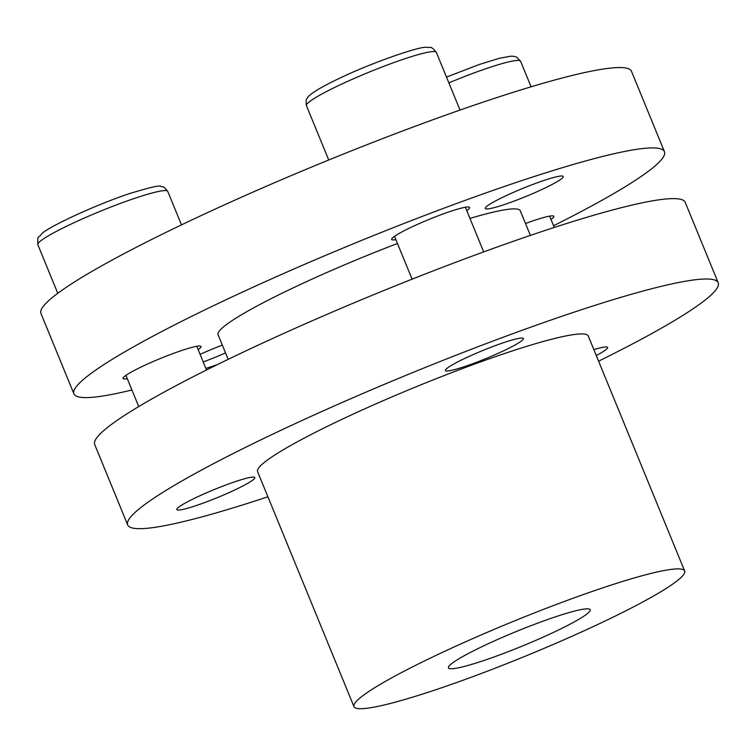 <?xml version="1.0" encoding="UTF-8"?>
<svg xmlns="http://www.w3.org/2000/svg" width="756" height="756" viewBox="0 0 756 756"><rect width="100%" height="100%" fill="white"/><g stroke="black" fill="none" stroke-linecap="round" stroke-linejoin="round"><path stroke-width="1.13" d="M481.477 634.804A178.709 18.371 -22.3 0 1 684.652 570.978A178.709 18.371 -22.3 0 1 557.134 642.78A178.709 18.371 -22.3 0 1 353.959 706.605A178.709 18.371 -22.3 0 1 481.477 634.804M353.959 706.605L257.598 471.649A178.709 18.371 -22.3 0 1 385.116 399.848A178.709 18.371 -22.3 0 1 588.281 336.023L684.652 570.978M493.309 355.462A42.128 4.328 -22.3 0 1 445.416 370.506A42.128 4.328 -22.3 0 1 475.477 353.581A42.128 4.328 -22.3 0 1 523.36 338.537A42.128 4.328 -22.3 0 1 493.309 355.462M593.866 349.622A42.128 4.328 -22.3 0 1 607.607 347.42A42.128 4.328 -22.3 0 1 596.276 355.509M224.721 494.518A42.128 4.328 -22.3 0 1 176.828 509.563A42.128 4.328 -22.3 0 1 206.879 492.638A42.128 4.328 -22.3 0 1 254.772 477.594A42.128 4.328 -22.3 0 1 224.721 494.518M267.907 496.796A319.126 32.801 -22.3 0 1 127.679 524.929A319.126 32.801 -22.3 0 1 355.386 396.711A319.126 32.801 -22.3 0 1 718.2 282.744A319.126 32.801 -22.3 0 1 598.601 361.17M535.513 640.502A76.592 7.872 -22.3 0 1 448.44 667.85A76.592 7.872 -22.3 0 1 503.09 637.081A76.592 7.872 -22.3 0 1 590.162 609.733A76.592 7.872 -22.3 0 1 535.513 640.502M127.679 524.929L94.717 444.547A319.126 32.801 -22.3 0 1 322.425 316.329A319.126 32.801 -22.3 0 1 685.229 202.362L718.2 282.744M131.922 389.983A319.126 32.801 -22.3 0 1 73.918 393.848L40.956 313.466A319.126 32.801 -22.3 0 1 268.663 185.258A319.126 32.801 -22.3 0 1 631.477 71.281L664.439 151.663A319.126 32.801 -22.3 0 1 553.562 225.751M228.18 359.346L218.087 334.728A163.315 16.783 -22.3 0 1 334.615 269.108A163.315 16.783 -22.3 0 1 397.458 243.489M469.958 218.418A163.315 16.783 -22.3 0 1 520.279 210.792L530.381 235.409M73.918 393.848A319.126 32.801 -22.3 0 1 301.625 265.63A319.126 32.801 -22.3 0 1 664.439 151.663M217.218 364.694A319.126 32.801 -22.3 0 1 205.868 368.437M395.879 239.643A42.128 4.328 -22.3 0 1 391.655 239.435A42.128 4.328 -22.3 0 1 421.716 222.51A42.128 4.328 -22.3 0 1 469.608 207.465A42.128 4.328 -22.3 0 1 466.745 210.584M222.349 345.123A42.128 4.328 157.7 0 0 205.197 352.098A42.128 4.328 157.7 0 0 200.094 354.356M203.203 361.944A42.128 4.328 157.7 0 0 223.029 353.978A42.128 4.328 157.7 0 0 225.534 352.882M515.337 191.533A42.128 4.328 157.7 0 0 485.276 208.458A42.128 4.328 157.7 0 0 533.169 193.413A42.128 4.328 157.7 0 0 563.229 176.488A42.128 4.328 157.7 0 0 515.337 191.533M127.291 378.699A42.128 4.328 -22.3 0 1 123.067 378.482A42.128 4.328 -22.3 0 1 153.118 361.557A42.128 4.328 -22.3 0 1 201.011 346.513A42.128 4.328 -22.3 0 1 198.157 349.631M525.505 223.521A42.128 4.328 -22.3 0 1 553.846 216.339A42.128 4.328 -22.3 0 1 550.992 219.467M448.856 82.867A70.204 7.22 -22.3 0 1 520.591 61.236L516.546 57.078L513.655 56.275L510.593 56.199L499.225 58.316L479.408 64.449L446.484 77.084M338.594 85.551A70.204 7.22 -22.3 0 1 436.344 52.353C430.599 45.275 430.929 48.157 426.356 47.316C420.232 46.125 372.15 62.455 338.858 78.605C314.127 90.248 307.928 96.456 307.881 97.24C307.494 99.319 305.462 96.598 306.426 105.632A70.204 7.22 -22.3 0 1 338.594 85.551M37.838 244.679A70.204 7.22 -22.3 0 1 68.966 225.09A70.204 7.22 -22.3 0 1 135.012 198.223A70.204 7.22 -22.3 0 1 167.756 191.4C162.096 184.294 162.568 187.658 160.82 186.448C160.291 184.974 149.877 187.356 129.597 193.583C95.776 204.725 47.486 227.225 41.419 234.076C38.008 239.444 37.573 233.793 37.838 244.679L57.777 293.3M531.081 86.808L520.591 61.236M554.271 227.461L549.621 216.131M460.007 110.064L436.344 52.353M328.728 159.998L306.426 105.632M412.096 279.172L394.519 236.307M483.689 251.899L465.375 207.248M181.478 224.872L167.756 191.4M206.511 370.005L196.787 346.295M138.726 406.577L125.921 375.354"/></g></svg>
